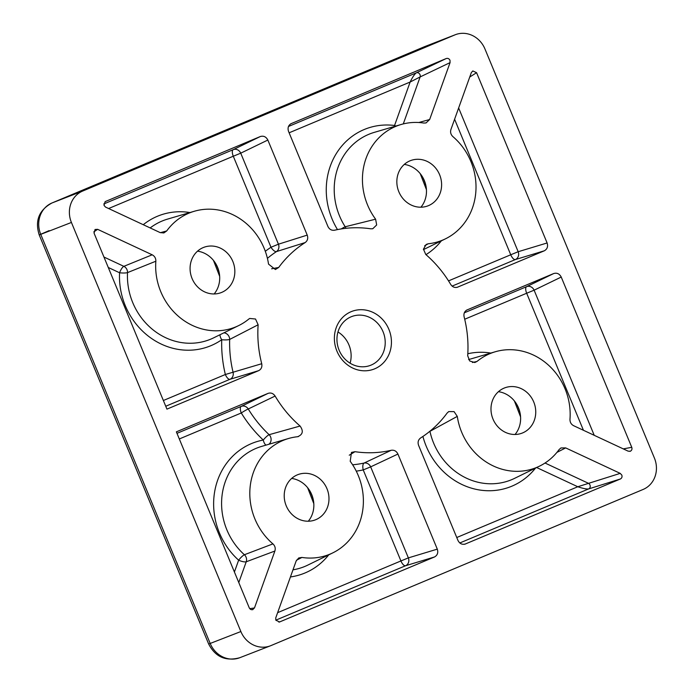 <?xml version="1.0" encoding="UTF-8"?>
<svg xmlns="http://www.w3.org/2000/svg" width="694" height="694" viewBox="0 0 694 694"><rect width="100%" height="100%" fill="white"/><g stroke="black" fill="none" stroke-linecap="round" stroke-linejoin="round"><path stroke-width="1.04" d="M160.357 232.69L166.707 230.946L163.845 232.95L160.149 232.594L105.609 207.124L104.013 205.433L105.106 201.676M278.91 622.145L279.587 621.963L275.83 620.219L275.752 617.886L296.164 560.969L298.758 557.95L301.951 557.438L296.485 560.231M163.376 400.507L225.35 374.508L261.725 363.725C262.323 366.961 261.291 369.277 258.61 370.674L166.942 409.13L94.072 233.193L95.043 229.497L97.646 229.332L93.811 231.883M456.626 287.437L457.797 287.099C454.934 288.036 452.575 287.151 450.71 284.436A113.781 103.701 -111.2 0 0 425.743 254.455L423.461 249.146L426.194 244.435L428.233 243.768A61.506 56.049 -111.2 0 0 442.763 240.055A61.506 56.049 -111.2 0 0 445.461 238.831A61.506 56.049 -111.2 0 0 452.887 136.605C450.779 134.593 450.128 132.216 450.935 129.466L471.347 72.549L472.831 70.944L476.587 72.705L469.751 76.999M464.312 544.304L465.492 543.975C462.23 544.92 459.723 543.749 457.979 540.461L418.595 445.383C417.536 442.252 418.222 439.77 420.642 437.94A113.781 103.701 -111.2 0 0 447.136 413.034L448.749 411.577L454.067 411.62L457.285 416.383L429.491 431.581M152.186 254.802C154.693 256.155 155.916 258.289 155.855 261.222L127.531 272.603A6.151 1.119 3 0 1 119.585 272.768A6.151 1.83 115 0 1 123.853 266.34L152.186 254.802L97.646 229.332M261.725 363.725A113.781 103.701 -111.2 0 1 258.133 324.775L255.522 319.014L249.701 318.459L248.842 319.032A61.506 56.049 -111.2 0 1 238.701 325.573A61.506 56.049 -111.2 0 1 235.995 326.805A61.506 56.049 -111.2 0 1 155.855 261.222M437.298 549.136C438.391 552.693 437.454 555.313 434.487 556.978L405.556 565.74A6.151 5.509 73.2 0 0 408.367 557.889L437.298 549.136L397.922 454.058L370.665 466.862A6.151 5.517 64.9 0 0 364.055 463.072L391.225 450.285A113.781 103.701 -111.2 0 1 354.998 451.69L351.468 452.419L350.21 461.302A61.506 56.049 -111.2 0 1 332.834 552.849A61.506 56.049 -111.2 0 1 330.136 554.072A61.506 56.049 -111.2 0 1 301.951 557.438M620.21 473.369L621.807 475.069C622.353 476.847 621.876 478.149 620.393 478.981L588.642 488.923C586.586 489.218 582.96 488.489 577.781 486.746L620.21 473.369L565.671 447.899L560.978 447.942L559.112 449.547A61.506 56.049 -111.2 0 1 539.602 466.099A61.506 56.049 -111.2 0 1 536.896 467.331A61.506 56.049 -111.2 0 1 457.285 416.383M351.086 311.701A30.909 28.168 -111.2 0 1 388.883 329.355A30.909 28.168 -111.2 0 1 374.734 368.8A30.909 28.168 -111.2 0 1 336.937 351.147A30.909 28.168 -111.2 0 1 351.086 311.701M351.077 316.811A26.138 23.822 -111.2 0 1 351.624 316.594A26.138 23.822 -111.2 0 1 383.175 332.036A26.138 23.822 -111.2 0 1 371.082 365.105A26.138 23.822 -111.2 0 1 370.544 365.322A26.138 23.822 -111.2 0 1 338.993 349.88A26.138 23.822 -111.2 0 1 351.077 316.811M337.969 331.958A26.138 23.822 -111.2 0 1 350.106 363.196M394.53 126.429A6.151 2.273 97.3 0 1 394.556 125.484A6.151 1.744 -160.3 0 0 395.858 126.039M249.762 608.664L254.472 607.953L252.382 609.722M252.989 609.549C251.358 610.026 250.109 609.436 249.233 607.788L176.363 431.85L268.023 393.394C270.886 392.457 273.254 393.351 275.119 396.057L248.244 408.983A6.151 0.494 -31.5 0 0 241.278 412.973L179.304 438.972M623.307 448.888L631.757 447.309C632.303 449.096 631.835 450.397 630.352 451.23L629.831 451.386M630.352 451.23L628.174 451.169L573.634 425.7C571.127 424.346 569.913 422.204 569.974 419.271A61.506 56.049 -111.2 0 0 495.204 351.78L468.606 359.587M459.801 542.977L588.642 488.923A3.071 2.681 72.6 0 0 588.46 483.31L545.024 463.028M446.233 58.53C447.873 58.053 449.122 58.643 449.998 60.283L450.068 62.616L420.13 76.93A3.071 2.689 64.4 0 0 416.296 72.853L446.233 58.53L290.76 123.801M341.257 228.916A6.151 0.547 147.4 0 1 345.187 226.764L375.61 219.191A61.506 56.049 -111.2 0 1 395.693 126.421A61.506 56.049 -111.2 0 1 401.071 124.512A61.506 56.049 -111.2 0 1 423.878 123.055L426.064 122.933L429.655 119.524L450.068 62.616M272.933 543.888C275.05 545.9 275.7 548.286 274.885 551.036L246.231 561.784A6.151 1.744 19.7 0 1 238.641 560.188A6.151 1.232 131.9 0 1 244.401 554.74L272.933 543.888A61.506 56.049 -111.2 0 1 283.065 440.438A61.506 56.049 -111.2 0 1 288.444 438.53A61.506 56.049 -111.2 0 1 297.587 436.726C302.836 434.618 303.668 431.061 300.086 426.038A113.781 103.701 -111.2 0 1 275.119 396.057M166.707 230.946A61.506 56.049 -111.2 0 1 188.924 213.171A61.506 56.049 -111.2 0 1 194.303 211.262A61.506 56.049 -111.2 0 1 268.535 264.119L275.397 269.532L278.693 267.459A113.781 103.701 -111.2 0 1 305.178 242.562L276.464 251.592A6.151 5.509 72.5 0 0 278.433 244.201L307.225 235.11L267.849 140.041L240.731 153.174A6.151 5.509 64.2 0 0 233.21 149.661L260.328 136.527L105.427 201.512M472.397 362.485L476.986 361.461A61.506 56.049 -111.2 0 1 489.834 353.697A61.506 56.049 -111.2 0 1 495.204 351.78M214.151 293.952A25.747 23.466 68.8 0 0 217.812 267.91A25.747 23.466 68.8 0 0 197.53 251.159M203.186 247.593A24.238 22.095 -111.2 0 1 205.303 246.838A24.238 22.095 -111.2 0 1 233.054 261.994A24.238 22.095 -111.2 0 1 222.8 291.896A24.238 22.095 -111.2 0 1 221.733 292.382A24.238 22.095 -111.2 0 1 192.082 278.537A24.238 22.095 -111.2 0 1 203.186 247.593M308.292 521.229A25.747 23.466 68.8 0 0 311.953 495.178A25.747 23.466 68.8 0 0 291.671 478.426M297.318 474.861A24.238 22.095 -111.2 0 1 299.444 474.115A24.238 22.095 -111.2 0 1 327.195 489.261A24.238 22.095 -111.2 0 1 316.941 519.164A24.238 22.095 -111.2 0 1 315.874 519.65A24.238 22.095 -111.2 0 1 286.223 505.805A24.238 22.095 -111.2 0 1 297.318 474.861M420.92 207.211A25.747 23.466 68.8 0 0 424.581 181.16A25.747 23.466 68.8 0 0 404.298 164.409M409.946 160.843A24.238 22.095 -111.2 0 1 412.071 160.097A24.238 22.095 -111.2 0 1 439.823 175.244A24.238 22.095 -111.2 0 1 429.569 205.146A24.238 22.095 -111.2 0 1 428.502 205.632A24.238 22.095 -111.2 0 1 398.85 191.787A24.238 22.095 -111.2 0 1 409.946 160.843M515.061 434.479A25.747 23.466 68.8 0 0 518.722 408.428A25.747 23.466 68.8 0 0 498.439 391.685M504.087 388.12A24.238 22.095 -111.2 0 1 506.212 387.365A24.238 22.095 -111.2 0 1 533.955 402.511A24.238 22.095 -111.2 0 1 523.71 432.423A24.238 22.095 -111.2 0 1 522.643 432.909A24.238 22.095 -111.2 0 1 492.992 419.055A24.238 22.095 -111.2 0 1 504.087 388.12M240.87 631.54L71.421 222.453L40.746 234.364L210.195 643.451L240.87 631.54A24.602 22.425 68.8 0 0 270.452 645.802A24.602 22.425 68.8 0 0 270.964 645.594L643.138 489.444A24.602 22.425 68.8 0 0 654.407 458.049L484.95 48.962A24.602 22.425 68.8 0 0 455.368 34.7A24.602 22.425 68.8 0 0 454.865 34.908L424.19 46.819L52.015 202.96L82.681 191.05L454.865 34.908M82.681 191.05A24.602 22.425 68.8 0 0 71.421 222.453M260.328 136.527C263.59 135.582 266.097 136.753 267.849 140.041M307.225 235.11C308.283 238.25 307.598 240.731 305.178 242.562M547.115 242.969C548.199 246.526 547.262 249.146 544.296 250.812L515.364 259.565A6.151 5.509 73.2 0 0 518.175 251.722L547.115 242.969L476.587 72.705M457.225 287.299L544.296 250.812M279.587 621.963L434.487 556.978M391.225 450.285C394.218 449.842 396.448 451.1 397.922 454.058M553.708 273.54C556.978 272.595 559.485 273.766 561.229 277.053L534.111 290.187A6.151 5.509 64.2 0 0 526.59 286.674L553.708 273.54L466.654 310.105M631.757 447.309L561.229 277.053M476.986 361.461L474.765 362.528L469.708 360.975L467.687 355.727A113.781 103.701 -111.2 0 0 464.104 316.776C463.497 313.532 464.538 311.216 467.218 309.828L466.923 309.958M375.61 219.191L376.668 224.969L372.765 228.742L370.822 228.812A113.781 103.701 -111.2 0 0 334.603 230.217C331.611 230.66 329.372 229.402 327.906 226.435L288.522 131.366C287.429 127.8 288.374 125.189 291.341 123.515L291.046 123.653M464.911 544.174L620.393 478.981M298.368 436.587L297.587 436.726M254.472 607.953L274.885 551.036M266.106 445.088A6.151 2.498 79.3 0 1 263.269 440.039A6.151 1.18 133.2 0 1 269.125 434.687L300.086 426.038M354.998 451.69L349.256 455.212M428.233 243.768L424.641 245.797M258.133 324.775L229.671 339.435A6.151 1.067 1.8 0 1 221.724 339.739A70.016 63.813 -111.2 0 1 210.941 345.664A70.016 63.813 -111.2 0 1 119.585 272.768L108.273 267.485M271.606 268.795L278.693 267.459M403.283 123.914L420.13 76.93L410.137 82.031C412.557 77.103 414.613 74.041 416.296 72.853L288.461 126.482M268.838 444.281A6.151 5.431 74.4 0 0 269.125 434.687A116.15 105.861 68.8 0 1 248.244 408.983A6.151 5.526 64.1 0 0 241.2 406.406L268.023 393.394M539.602 466.099L514.584 478.357A63.874 58.209 68.8 0 1 511.773 479.632A63.874 58.209 68.8 0 1 429.959 431.416A6.151 5.474 60.8 0 0 429.907 431.243M345.864 228.309A6.151 5.465 76.4 0 0 345.187 226.764A63.874 58.209 68.8 0 1 368.748 134.341A63.874 58.209 68.8 0 1 374.335 132.354L401.071 124.512M258.61 370.674L229.974 379.297A6.151 5.526 73.2 0 0 233.115 372.452A116.15 105.861 68.8 0 1 229.671 339.435A6.151 5.431 62.8 0 0 223.884 332.825M238.701 325.573L213.674 337.831A63.874 58.209 68.8 0 1 210.863 339.106A63.874 58.209 68.8 0 1 127.531 272.603A6.151 5.491 67.8 0 0 123.853 266.34L103.953 257.04M238.779 582.561L246.231 561.784A6.151 5.491 69.5 0 0 244.401 554.74A63.874 58.209 68.8 0 1 256.121 448.359A63.874 58.209 68.8 0 1 261.707 446.381L288.444 438.53M535.508 468.103A70.016 63.813 -111.2 0 1 511.851 486.19A70.016 63.813 -111.2 0 1 422.915 436.448M328.739 554.853A70.016 63.813 -111.2 0 1 305.082 572.94A70.016 63.813 -111.2 0 1 290.439 576.94M292.989 569.826A63.874 58.209 68.8 0 0 305.004 566.373A63.874 58.209 68.8 0 0 307.815 565.098L332.834 552.849M337.492 229.593A70.016 63.813 -111.2 0 1 364.124 129.552A70.016 63.813 -111.2 0 1 394.556 125.484L410.137 82.031L289.12 132.806M143.259 224.709A70.016 63.813 -111.2 0 1 157.356 216.294A70.016 63.813 -111.2 0 1 189.922 212.546M194.303 211.262L167.566 219.104A63.874 58.209 68.8 0 0 161.98 221.091A63.874 58.209 68.8 0 0 150.173 227.936M234.407 571.995L238.641 560.188A70.016 63.813 -111.2 0 1 251.488 443.57A70.016 63.813 -111.2 0 1 263.269 440.039A122.291 111.456 -111.2 0 1 241.278 412.973A6.151 2.533 67.2 0 1 241.2 406.406L176.979 433.351M516.666 404.22A47.86 43.618 -111.2 0 1 520.049 412.921M422.525 176.944A47.86 43.618 -111.2 0 1 425.908 185.654M309.897 490.97A47.86 43.618 -111.2 0 1 313.28 499.671M215.765 263.694A47.86 43.618 -111.2 0 1 219.139 272.404M565.671 447.899L556.9 452.401M456.756 537.52L577.781 486.746L536.662 467.539M418.768 122.517L429.655 119.524M583.428 430.271L526.668 293.241L534.111 290.187L594.22 435.312M464.338 312.794L526.59 286.674A6.151 2.533 67.2 0 0 526.668 293.241L464.702 319.231M467.808 353.749A70.016 63.813 -111.2 0 1 490.832 353.064M277.626 612.672L400.924 560.943A6.151 2.533 67.2 0 0 405.556 565.74L275.804 620.167M352.639 464.798A116.15 105.861 68.8 0 0 364.055 463.072A6.151 2.507 78 0 0 363.222 469.916A122.291 111.456 -111.2 0 1 356.265 471.148M370.665 466.862L408.367 557.889L400.924 560.943L363.222 469.916L370.665 466.862M458.639 107.978L518.175 251.722L510.741 254.776L454.596 119.247M448.524 280.879L510.741 254.776A6.151 2.533 67.2 0 0 515.364 259.565L452.115 286.102M441.367 240.835A70.016 63.813 -111.2 0 1 425.969 254.655M220.059 334.708A6.151 2.472 55.2 0 0 221.724 339.739A122.291 111.456 -111.2 0 0 225.35 374.508A6.151 2.533 67.2 0 0 229.974 379.297L165.753 406.242M103.77 203.967L233.21 149.661A6.151 2.533 67.2 0 0 233.288 156.228L108.611 208.53M240.731 153.174L278.433 244.201L270.99 247.255L233.288 156.228L240.731 153.174M265.308 251.297A122.291 111.456 -111.2 0 1 270.99 247.255A6.151 2.481 56.5 0 0 276.464 251.592A116.15 105.861 68.8 0 0 267.416 258.359M210.195 643.451A24.602 22.425 68.8 0 0 239.786 657.712C225.767 661.564 215.392 657.001 208.66 644.006L210.195 643.451M52.015 202.96A24.602 22.425 68.8 0 0 40.746 234.364L39.211 234.919C34.752 220.744 38.994 210.1 51.937 202.995A18.452 7.591 67.2 0 1 52.015 202.96M455.368 34.7L424.702 46.611A24.602 22.425 68.8 0 0 424.19 46.819A18.452 7.591 -112.8 0 0 424.112 46.845A18.452 7.591 -112.8 0 0 424.043 46.88M49.179 230.608L39.211 234.919L208.66 644.006M51.833 203.038A18.452 7.591 67.2 0 1 51.937 202.995L424.702 46.611M445.461 238.831L423.453 249.606M420.234 173.656L426.437 189.636M213.466 260.406L219.668 276.377M514.367 400.924L520.578 416.903M307.607 487.674L313.809 503.653M270.452 645.802L239.786 657.712"/></g></svg>
